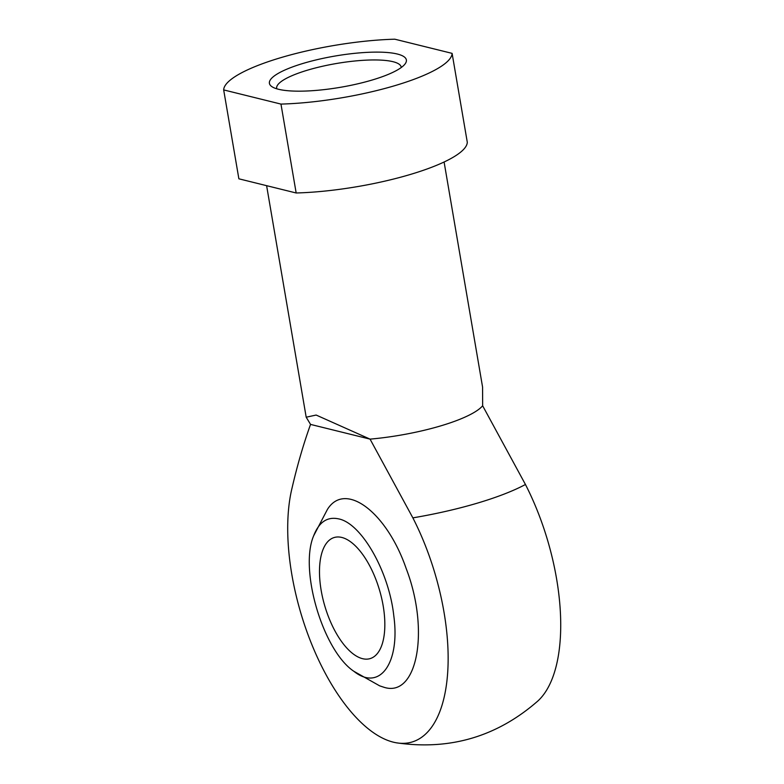 <?xml version="1.0" encoding="UTF-8"?>
<svg xmlns="http://www.w3.org/2000/svg" width="784" height="784" viewBox="0 0 784 784"><rect width="100%" height="100%" fill="white"/><g stroke="black" fill="none" stroke-linecap="round" stroke-linejoin="round"><path stroke-width="1.18" d="M266.609 185.671L306.191 417.206L316.148 415.05L370.058 439.128A89.474 20.433 -9.7 0 0 482.65 405.769L525.447 484.492A139.552 31.87 -9.7 0 1 412.864 517.861A155.036 69.933 73.5 0 1 447.625 673.378A155.036 69.933 73.5 0 1 396.655 742.85A155.036 69.933 73.5 0 1 312.208 645.457A155.036 69.933 73.5 0 1 292.06 487.971C297.283 465.402 303.437 444.214 310.542 424.409L370.058 439.128L412.864 517.861M396.577 742.83C450.104 750.533 497.223 736.568 537.922 700.945A155.036 69.933 -106.5 0 0 525.447 484.492M353.839 671.28L379.691 685.863L383.974 687.274C417.323 698.083 429.955 630.287 406.171 568.518C386.61 511.864 345.156 480.866 327.408 509.443L313.678 535.746C319 522.046 327.32 516.431 338.629 518.881C361.502 523.251 389.06 571.673 393.784 615.744C400.369 663.088 379.642 691.9 353.839 671.28C322.979 650.642 299.057 569.811 313.678 535.746M362.522 658.668A63.151 28.489 73.5 0 1 322.763 598.28A63.151 28.489 73.5 0 1 334.219 537.51A63.151 28.489 73.5 0 1 379.476 589.97A63.151 28.489 73.5 0 1 370.107 658.609A63.151 28.489 73.5 0 1 362.522 658.668M306.191 417.206L310.542 424.409M444.097 162.004L482.572 387.051L482.65 405.769M467.293 142.267A115.787 26.44 170.3 0 1 296.166 192.982L238.875 178.811L223.675 89.915A115.787 26.44 170.3 0 1 394.813 39.2L452.103 53.371L467.293 142.267M452.103 53.371A115.787 26.44 170.3 0 1 280.966 104.086L296.166 192.982M280.966 104.086L223.675 89.915M278.438 89.258A69.472 15.866 170.3 0 1 271.95 86.691A69.472 15.866 170.3 0 1 335.219 56.007A69.472 15.866 170.3 0 1 405.083 63.935A69.472 15.866 170.3 0 1 348.909 85.73A69.472 15.866 170.3 0 1 278.438 89.258M401.222 67.542A63.151 14.426 -9.7 0 0 401.173 67.061A63.151 14.426 -9.7 0 0 392.97 61.691A63.151 14.426 -9.7 0 0 321.714 66.444A63.151 14.426 -9.7 0 0 276.674 88.347A63.151 14.426 -9.7 0 0 276.791 88.808"/></g></svg>

